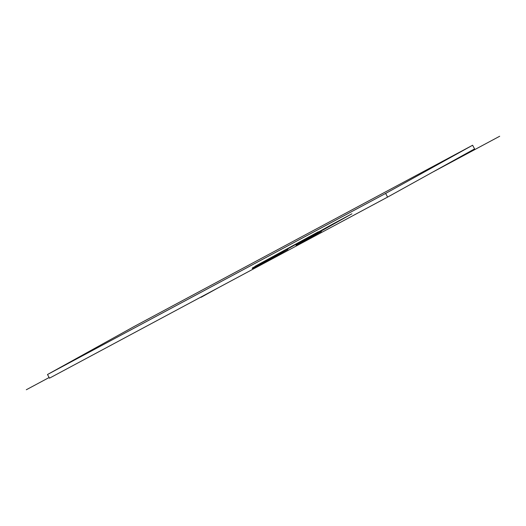 <?xml version="1.0" encoding="UTF-8"?>
<svg xmlns="http://www.w3.org/2000/svg" width="526" height="526" viewBox="0 0 526 526"><rect width="100%" height="100%" fill="white"/><g stroke="black" fill="none" stroke-linecap="round" stroke-linejoin="round"><path stroke-width="0.79" d="M314.719 234.629L314.962 235.083L315.37 234.859L315.127 234.405L314.495 234.727L318.092 232.768L315.127 234.405M314.075 234.971L314.495 234.727M313.075 235.51L316.152 233.787L313.069 235.497M312.641 235.733L315.436 234.169L312.635 235.727M311.648 236.279L314.726 234.557L311.635 236.259M310.932 236.661L314.009 234.931L310.925 236.641M310.498 236.884L313.292 235.319L310.491 236.871M309.788 237.272L312.582 235.707L309.788 237.265M308.788 237.805L311.859 236.082L308.775 237.791M308.354 238.035L311.149 236.463L308.348 238.022M307.355 238.574L310.432 236.851L307.348 238.554M306.638 238.955L309.722 237.233L306.632 238.942M305.928 239.337L309.005 237.614L305.915 239.323M305.212 239.725L308.289 238.002M304.778 239.948L305.205 239.705M304.495 240.106L307.572 238.377L304.488 240.086M303.785 240.487L306.862 238.765L303.772 240.474M303.068 240.869L306.145 239.152M302.634 241.099L303.061 240.855M301.924 241.48L304.712 239.909L301.917 241.48M300.925 242.019L304.002 240.297L300.911 242.006M299.774 242.624L300.484 242.23M298.775 243.17L301.858 241.447L298.768 243.15M298.064 243.551L301.142 241.822L298.051 243.531M297.631 243.781L300.425 242.21L297.631 243.775M296.631 244.314L299.708 242.591L296.625 244.301M295.987 244.662L296.072 245.195L295.829 244.748M314.962 235.083L296.23 245.109M317.592 233.038L314.502 234.747M298.781 243.097L318.092 232.768M318 232.597L351.927 213.799L332.623 224.135L298.696 242.933M283.987 251.027L280.904 252.736M281.121 252.625L281.364 253.072L281.772 252.855L281.528 252.401M281.364 253.072L252.625 268.464L252.217 268.096L256.103 265.946L252.381 268.01M252.217 268.096L252.625 268.464M255.176 266.445L318.329 231.788L287.564 249.035L287.821 249.502L281.772 252.855M280.476 252.967L280.897 252.723M279.76 253.348L282.554 251.776L279.76 253.348M278.76 253.887L281.837 252.164L278.754 253.874M278.044 254.268L281.121 252.546L278.037 254.255M277.616 254.492L280.404 252.927L277.61 254.485M276.617 255.038L279.694 253.308L276.61 255.018M276.183 255.261L278.977 253.69L276.176 255.248M275.183 255.8L278.267 254.078L275.177 255.787M274.473 256.182L277.55 254.459L274.46 256.169M274.039 256.412L276.834 254.84L274.033 256.399M273.04 256.951L276.117 255.228M272.613 257.175L273.033 256.931M272.323 257.332L275.407 255.61L272.317 257.319M271.896 257.556L274.69 255.991L271.889 257.543M270.897 258.095L273.974 256.379M270.463 258.325L270.89 258.082M270.18 258.483L273.257 256.754L270.173 258.463M269.47 258.864L272.547 257.142L269.457 258.845M268.753 259.246L271.83 257.523L268.747 259.233M268.319 259.469L271.114 257.904L268.313 259.463M267.609 259.857L270.403 258.292L267.609 259.857M266.61 260.396L269.687 258.674L266.597 260.377M266.176 260.62L268.97 259.055L266.169 260.607M265.466 261.008L268.253 259.436L265.459 261.001M264.46 261.54L267.543 259.824L264.453 261.527M263.75 261.928L266.827 260.199L263.736 261.909M263.033 262.31L266.11 260.587L263.026 262.29M262.316 262.691L265.393 260.968L262.31 262.678M261.606 263.072L264.683 261.356L261.593 263.059M260.889 263.46L263.967 261.738M260.455 263.684L260.883 263.441M260.173 263.842L263.25 262.112L260.166 263.822M259.745 264.072L262.54 262.5L259.745 264.072M258.746 264.604L261.823 262.888M257.595 265.216L258.733 264.591M256.596 265.755L259.68 264.032L256.589 265.735M255.886 266.136L258.963 264.414L255.873 266.123M255.452 266.366L258.246 264.795L255.452 266.36M254.452 266.906L257.53 265.176L254.446 266.886M254.025 267.129L256.82 265.564L254.019 267.116M317.579 233.018L314.068 234.958M308.289 237.995L304.771 239.935M306.145 239.146L302.628 241.086M300.491 242.243L299.767 242.617M283.981 251.014L280.47 252.953M276.117 255.222L272.606 257.161M273.974 256.372L270.463 258.312M263.967 261.731L260.449 263.671M261.816 262.882L258.305 264.821M258.312 264.834L257.589 265.203M351.927 213.799L321.169 231.045L321.419 231.512L315.37 234.859M255.09 266.287L318.329 231.788M472.618 145.242L134.472 326.324L47.491 374.519L385.637 193.436L472.618 145.242L474.59 148.904L387.603 197.099L385.637 193.436M49.464 378.174L387.603 197.099L49.464 378.174L47.491 374.519M387.603 197.099L474.59 148.904M218.375 287.722L200.978 297.361M499.7 136.247L432.07 172.462M49.115 377.536L26.3 389.753M295.803 244.761L296.046 245.208M252.191 268.115L252.434 268.562"/></g></svg>
